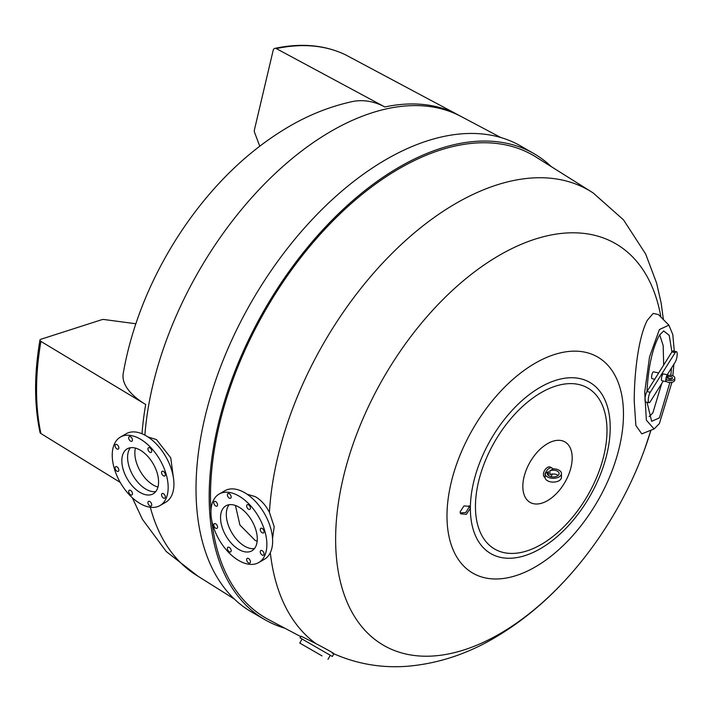 <?xml version="1.0" encoding="UTF-8"?>
<svg xmlns="http://www.w3.org/2000/svg" width="712" height="712" viewBox="0 0 712 712"><rect width="100%" height="100%" fill="white"/><g stroke="black" fill="none" stroke-linecap="round" stroke-linejoin="round"><path stroke-width="1.07" d="M659.695 334.791L663.166 345.578L663.673 365.025M661.688 383.572L652.842 412.942L649.157 416.591M647.012 402.262L651.649 421.326L659.401 417.882L669.876 382.54M670.339 379.3L670.437 378.526M670.829 375.304L671.496 367.997M667.251 374.743L675.207 362.105A5.821 1.62 101.9 0 0 677.094 355.867A5.821 1.62 101.9 0 0 676.4 351.666L673.116 350.972A5.821 1.62 101.9 0 0 671.923 351.915L669.218 335.325L663.655 330.947L659.401 335.245C652.459 348.106 648.312 366.876 646.968 391.564A5.821 1.62 101.9 0 0 644.983 399.468A5.821 1.62 101.9 0 0 645.775 402.004L649.05 402.689A5.821 1.62 101.9 0 0 650.243 401.746L663.281 381.045M674.291 351.221L672.796 334.596L668.906 325.162L659.401 329.549L649.54 356.863L644.707 392.063L646.371 420.187L654.088 428.971L659.401 423.578L671.914 382.344M672.822 375.767L673.917 364.152M654.088 428.971L641.77 433.857L635.869 425.473L634.241 401.497C634.143 378.33 637.471 339.366 647.235 320.391L653.144 313.431L658.395 314.526L668.906 325.162M676.4 351.666A5.821 1.62 101.9 0 0 675.207 352.609L650.243 392.25A5.821 1.62 101.9 0 0 648.258 400.153A5.821 1.62 101.9 0 0 649.05 402.689M535.228 566.966A124.796 72.054 120 0 0 623.472 414.126A124.796 72.054 120 0 0 535.228 363.173A124.796 72.054 120 0 0 446.985 516.013A124.796 72.054 120 0 0 535.228 566.966M660.896 317.054A231.925 133.9 120 0 0 499.619 255.145A231.925 133.9 120 0 0 335.628 539.198A231.925 133.9 120 0 0 499.619 633.876A231.925 133.9 120 0 0 575.777 568.256A231.925 133.9 120 0 0 644.867 448.587A231.925 133.9 120 0 0 650.919 430.226M470.285 508.395L469.715 506.401L464.01 505.894L460.121 511.83L460.691 513.815L466.387 514.322L470.285 508.395M475.447 506.499A93.014 53.703 120 0 0 541.218 544.475A93.014 53.703 120 0 0 606.989 430.555A93.014 53.703 120 0 0 541.218 392.579A93.014 53.703 120 0 0 475.447 506.499M522.831 486.403A34.897 20.15 120 0 0 547.51 500.652A34.897 20.15 120 0 0 572.19 457.914A34.897 20.15 120 0 0 547.51 443.665A34.897 20.15 120 0 0 522.831 486.403M460.281 512.96L465.888 512.453L469.235 506.855L469.074 505.725M663.397 319.581L661.137 302.938L656.606 283.065L645.659 254.015L623.552 219.91L593.149 192.952A264.784 152.875 120 0 0 591.396 191.822A264.784 152.875 120 0 0 456.205 203.249A264.784 152.875 120 0 0 269.421 512.346L274.182 526.72L272.554 538.557M270.32 552.663A264.784 152.875 120 0 0 315.923 643.621L301.043 636.199L300.081 637.854L332.326 656.473L300.081 637.854M332.192 653.02C335.993 654.479 330.573 651.346 315.923 643.621M247.117 494.235L255.172 496.602C260.993 499.913 265.745 505.164 269.421 512.346M591.396 191.822L535.878 156.969A267.214 154.273 120 0 0 399.441 168.504A267.214 154.273 120 0 0 210.966 510.833M211.811 520.632A267.214 154.273 120 0 0 268.727 619.68L300.784 636.644M551.328 166.67A269.074 155.35 120 0 0 533.982 153.65A269.074 155.35 120 0 0 399.441 166.982A269.074 155.35 120 0 0 223.666 404.087A269.074 155.35 120 0 0 264.909 619.698A269.074 155.35 120 0 0 284.862 628.215M533.982 153.65L520.819 146.058A269.074 155.35 120 0 0 386.287 159.381A269.074 155.35 120 0 0 210.503 396.486A269.074 155.35 120 0 0 251.745 612.097L264.909 619.698M150.33 507.273A264.864 152.92 120 0 0 196.138 575.065L234.399 599.086M500.874 137.541L460.94 116.412A264.864 152.92 120 0 0 331.365 131.115A264.864 152.92 120 0 0 144.883 435.103M147.936 436.928L156.489 439.598L170.746 457.852L173.648 479.416M135.85 323.764L104.264 319.546A3.489 1.531 9.8 0 0 101.834 319.679L40.931 339.25A3.489 1.531 9.8 0 0 39.961 340.078A3.489 1.531 9.8 0 0 40.922 341.413L145.684 404.487A81.435 35.725 9.8 0 1 123.22 373.471C126.567 354.229 131.684 335.023 138.591 315.852A231.925 133.9 120 0 1 207.681 196.183C232.13 167.186 259.364 143.904 289.392 126.335C309.498 114.623 330.413 106.391 352.128 101.629A81.435 58.971 78 0 1 384.836 106.969L276.309 48.594A3.489 2.528 78 0 0 274.903 48.363A3.489 2.528 78 0 0 273.168 50.347L254.407 129.887A3.489 2.528 78 0 0 254.602 132.521L259.755 146.174M558.11 475.474A5.874 3.391 0 0 0 557.398 474.975A5.874 3.391 0 0 0 549.887 474.584L549.887 470.783L552.921 469.03A5.821 3.355 120 0 0 552.058 468.069L550.421 467.125A5.821 3.355 120 0 0 545.935 468.683A5.821 3.355 120 0 0 543.398 474.53A5.821 3.355 120 0 0 544.6 477.2L545.045 477.449M561.448 473.569L561.448 477.369A8.206 4.735 0 0 1 556.384 481.748A8.206 4.735 0 0 1 547.439 480.716A8.206 4.735 0 0 1 545.045 477.369A8.206 4.735 0 0 1 545.063 477.004L545.045 473.569A8.206 4.735 0 0 0 547.439 476.915A8.206 4.735 0 0 0 556.384 477.948A8.206 4.735 0 0 0 561.448 473.569A8.206 4.735 0 0 0 559.045 470.223A8.206 4.735 0 0 0 552.823 468.843M545.045 477.369L545.383 473.382A5.821 3.355 120 0 1 552.058 468.069M550.688 476.631A5.821 3.355 120 0 0 552.467 474.005M548.374 475.474A5.874 3.391 0 0 1 548.418 475.429L548.418 471.638L545.383 473.382M548.418 471.638A5.874 3.391 0 0 0 547.368 473.569A5.874 3.391 0 0 0 549.086 475.972A5.874 3.391 0 0 0 555.494 476.702A5.874 3.391 0 0 0 559.116 473.569A5.874 3.391 0 0 0 557.398 471.175A5.874 3.391 0 0 0 549.887 470.783M658.689 372.946L653.5 371.86A3.489 0.97 101.9 0 0 652.254 373.569A3.489 0.97 101.9 0 0 651.596 377.164A3.489 0.97 101.9 0 0 652.067 378.686L654.72 379.247M671.834 352.066L646.968 391.564L650.243 392.25M666.281 381.668L661.911 380.751A3.489 0.97 -78.1 0 1 661.43 379.229A3.489 0.97 -78.1 0 1 662.098 375.633A3.489 0.97 -78.1 0 1 663.344 373.925L667.714 374.841A3.489 0.97 101.9 0 0 666.468 376.55A3.489 0.97 101.9 0 0 665.809 380.146A3.489 0.97 101.9 0 0 666.281 381.668A3.489 0.97 101.9 0 0 666.574 381.596M668.105 375.544L665.889 379.069A4.655 2.688 0 0 0 666.841 379.861A4.655 2.688 0 0 0 671.914 380.439A4.655 2.688 0 0 0 674.789 377.965A4.655 2.688 0 0 0 673.418 376.061A4.655 2.688 0 0 0 668.105 375.544A3.489 0.97 101.9 0 0 667.714 374.841M665.889 379.069L665.889 380.965A4.655 2.688 0 0 0 666.841 381.765A4.655 2.688 0 0 0 671.914 382.344A4.655 2.688 0 0 0 674.789 379.861L674.789 377.965M671.781 378.909A2.323 1.344 0 0 0 668.488 378.909A2.323 1.344 0 0 0 671.024 379.202A2.323 1.344 0 0 0 672.457 377.965A2.323 1.344 0 0 0 671.781 377.013A2.323 1.344 0 0 0 669.244 376.719A2.323 1.344 0 0 0 667.803 377.965A2.323 1.344 0 0 0 668.488 378.909M39.961 340.078C34.14 374.076 34.149 404.825 39.988 432.317A3.489 2.403 -12.2 0 0 40.922 433.546L120.239 482.416M345.231 54.682A3.489 2.848 115.7 0 1 345.32 54.717A3.489 2.848 115.7 0 1 345.409 54.762A260.672 150.499 120 0 0 276.309 48.594M384.836 106.969A264.855 152.911 120 0 1 455.048 113.244L345.409 54.762M159.977 505.573L165.736 502.254A39.552 22.837 -120 0 0 171.797 470.561A39.552 22.837 -120 0 0 145.96 435.708A39.552 22.837 -120 0 0 126.184 433.742L120.426 437.07A39.552 22.837 -120 0 0 114.365 468.763A39.552 22.837 -120 0 0 140.202 503.615A39.552 22.837 -120 0 0 159.977 505.573A39.552 22.837 -120 0 0 166.038 473.881A39.552 22.837 -120 0 0 140.202 439.028A39.552 22.837 -120 0 0 120.426 437.07M163.44 493.674A2.679 1.549 -120 0 0 162.105 493.541A2.679 1.549 -120 0 0 161.695 495.686A2.679 1.549 -120 0 0 163.44 498.044A2.679 1.549 -120 0 0 164.784 498.178A2.679 1.549 -120 0 0 165.193 496.033A2.679 1.549 -120 0 0 163.44 493.674M149.832 501.533A2.679 1.549 -120 0 0 148.488 501.399A2.679 1.549 -120 0 0 148.078 503.544A2.679 1.549 -120 0 0 149.832 505.903A2.679 1.549 -120 0 0 151.166 506.036A2.679 1.549 -120 0 0 151.576 503.891A2.679 1.549 -120 0 0 149.832 501.533M130.572 490.417A2.679 1.549 -120 0 0 129.237 490.283A2.679 1.549 -120 0 0 128.828 492.428A2.679 1.549 -120 0 0 130.572 494.787A2.679 1.549 -120 0 0 131.916 494.92A2.679 1.549 -120 0 0 132.325 492.775A2.679 1.549 -120 0 0 130.572 490.417M116.964 466.841A2.679 1.549 -120 0 0 115.62 466.707A2.679 1.549 -120 0 0 115.21 468.852A2.679 1.549 -120 0 0 116.964 471.202A2.679 1.549 -120 0 0 118.299 471.335A2.679 1.549 -120 0 0 118.708 469.19A2.679 1.549 -120 0 0 116.964 466.841M116.964 444.608A2.679 1.549 -120 0 0 115.62 444.475A2.679 1.549 -120 0 0 115.21 446.62A2.679 1.549 -120 0 0 116.964 448.969A2.679 1.549 -120 0 0 118.299 449.103A2.679 1.549 -120 0 0 118.708 446.958A2.679 1.549 -120 0 0 116.964 444.608M130.572 436.741A2.679 1.549 -120 0 0 129.237 436.607A2.679 1.549 -120 0 0 128.828 438.752A2.679 1.549 -120 0 0 130.572 441.111A2.679 1.549 -120 0 0 131.916 441.244A2.679 1.549 -120 0 0 132.325 439.099A2.679 1.549 -120 0 0 130.572 436.741M149.832 447.857A2.679 1.549 -120 0 0 148.488 447.723A2.679 1.549 -120 0 0 148.078 449.868A2.679 1.549 -120 0 0 149.832 452.227A2.679 1.549 -120 0 0 151.166 452.36A2.679 1.549 -120 0 0 151.576 450.215A2.679 1.549 -120 0 0 149.832 447.857M163.44 471.442A2.679 1.549 -120 0 0 162.105 471.308A2.679 1.549 -120 0 0 161.695 473.453A2.679 1.549 -120 0 0 163.44 475.812A2.679 1.549 -120 0 0 164.784 475.945A2.679 1.549 -120 0 0 165.193 473.8A2.679 1.549 -120 0 0 163.44 471.442M140.202 450.118A25.979 14.997 -120 0 0 127.217 448.827A25.979 14.997 -120 0 0 123.229 469.644A25.979 14.997 -120 0 0 140.202 492.535A25.979 14.997 -120 0 0 153.187 493.817A25.979 14.997 -120 0 0 157.174 473.008A25.979 14.997 -120 0 0 140.202 450.118M130.412 447.723A25.979 14.997 -120 0 0 129.878 468.968A25.979 14.997 -120 0 0 145.96 489.206A25.979 14.997 -120 0 0 155.75 491.6M135.431 448.088A26.175 15.112 -120 0 0 153.365 485.094A26.175 15.112 -120 0 0 157.939 487.07M258.687 562.569L264.446 559.24A39.552 22.837 -120 0 0 270.507 527.548A39.552 22.837 -120 0 0 244.67 492.695A39.552 22.837 -120 0 0 224.894 490.737L219.136 494.057A39.552 22.837 -120 0 0 213.075 525.75A39.552 22.837 -120 0 0 238.912 560.611A39.552 22.837 -120 0 0 258.687 562.569A39.552 22.837 -120 0 0 264.748 530.876A39.552 22.837 -120 0 0 238.912 496.015A39.552 22.837 -120 0 0 219.136 494.057M248.541 504.853A2.679 1.549 -120 0 0 247.197 504.719A2.679 1.549 -120 0 0 246.788 506.864A2.679 1.549 -120 0 0 248.541 509.222A2.679 1.549 -120 0 0 249.876 509.347A2.679 1.549 -120 0 0 250.286 507.211A2.679 1.549 -120 0 0 248.541 504.853M229.282 493.736A2.679 1.549 -120 0 0 227.947 493.603A2.679 1.549 -120 0 0 227.537 495.748A2.679 1.549 -120 0 0 229.282 498.106A2.679 1.549 -120 0 0 230.626 498.231A2.679 1.549 -120 0 0 231.035 496.095A2.679 1.549 -120 0 0 229.282 493.736M215.674 501.595A2.679 1.549 -120 0 0 214.33 501.462A2.679 1.549 -120 0 0 213.92 503.607A2.679 1.549 -120 0 0 215.674 505.965A2.679 1.549 -120 0 0 217.009 506.099A2.679 1.549 -120 0 0 217.418 503.954A2.679 1.549 -120 0 0 215.674 501.595M215.674 523.827A2.679 1.549 -120 0 0 214.33 523.694A2.679 1.549 -120 0 0 213.92 525.839A2.679 1.549 -120 0 0 215.674 528.197A2.679 1.549 -120 0 0 217.009 528.331A2.679 1.549 -120 0 0 217.418 526.186A2.679 1.549 -120 0 0 215.674 523.827M229.282 547.403A2.679 1.549 -120 0 0 227.947 547.27A2.679 1.549 -120 0 0 227.537 549.415A2.679 1.549 -120 0 0 229.282 551.773A2.679 1.549 -120 0 0 230.626 551.907A2.679 1.549 -120 0 0 231.035 549.762A2.679 1.549 -120 0 0 229.282 547.403M248.541 558.519A2.679 1.549 -120 0 0 247.197 558.386A2.679 1.549 -120 0 0 246.788 560.531A2.679 1.549 -120 0 0 248.541 562.889A2.679 1.549 -120 0 0 249.876 563.023A2.679 1.549 -120 0 0 250.286 560.878A2.679 1.549 -120 0 0 248.541 558.519M262.149 550.661A2.679 1.549 -120 0 0 260.815 550.527A2.679 1.549 -120 0 0 260.405 552.672A2.679 1.549 -120 0 0 262.149 555.031A2.679 1.549 -120 0 0 263.493 555.164A2.679 1.549 -120 0 0 263.903 553.019A2.679 1.549 -120 0 0 262.149 550.661M262.149 528.429A2.679 1.549 -120 0 0 260.815 528.295A2.679 1.549 -120 0 0 260.405 530.44A2.679 1.549 -120 0 0 262.149 532.798A2.679 1.549 -120 0 0 263.493 532.932A2.679 1.549 -120 0 0 263.903 530.787A2.679 1.549 -120 0 0 262.149 528.429M238.912 507.104A25.979 14.997 -120 0 0 225.927 505.814A25.979 14.997 -120 0 0 221.939 526.631A25.979 14.997 -120 0 0 238.912 549.522A25.979 14.997 -120 0 0 251.897 550.812A25.979 14.997 -120 0 0 255.884 529.995A25.979 14.997 -120 0 0 238.912 507.104M229.122 504.71A25.979 14.997 -120 0 0 228.588 525.954A25.979 14.997 -120 0 0 244.67 546.202A25.979 14.997 -120 0 0 254.451 548.587M257.148 541.351L255.092 540.346L239.917 525.029L235.441 505.484M322.02 655.894L299.77 643.052L322.02 655.894M540.292 387.257A98.879 57.085 120 0 0 470.374 508.359A98.879 57.085 120 0 0 540.292 548.729A98.879 57.085 120 0 0 610.211 427.627A98.879 57.085 120 0 0 540.292 387.257M145.684 404.487A264.855 152.911 120 0 0 142.017 433.75M675.207 352.609L671.923 351.915M40.922 341.413A260.672 150.499 120 0 0 40.922 433.546M575.777 568.256C551.328 597.252 524.094 620.535 494.066 638.112C466.689 654.168 438.013 663.531 408.02 666.209C381.961 668.31 356.988 664.065 333.118 653.474M333.919 653.714L332.326 656.473M650.928 430.217L644.867 448.587M197.981 576.222L166.305 551.56L142.418 519.324L132.307 497.741M454.167 112.772L462.844 117.418M345.32 54.717C324.645 44.936 301.167 42.818 274.903 48.363M327.983 659.339L330.306 655.307M299.77 643.052L302.102 639.02"/></g></svg>
